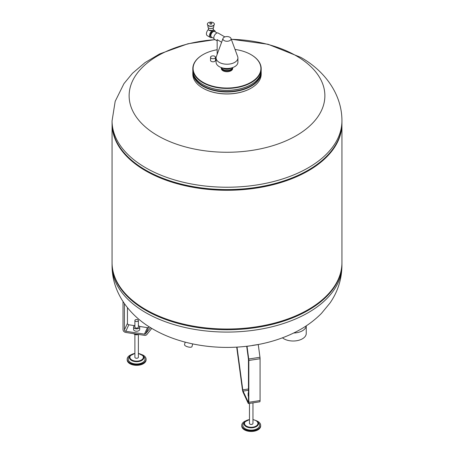 <?xml version="1.0" encoding="UTF-8"?>
<svg xmlns="http://www.w3.org/2000/svg" width="454" height="454" viewBox="0 0 454 454"><rect width="100%" height="100%" fill="white"/><g stroke="black" fill="none" stroke-linecap="round" stroke-linejoin="round"><path stroke-width="0.68" d="M306.246 325.853L306.246 333.452A13.092 7.559 180 0 1 298.164 340.438A13.092 7.559 180 0 1 283.898 338.798A13.092 7.559 180 0 1 282.462 337.816M306.229 325.87A13.092 7.559 180 0 1 293.698 332.998M256.476 420.779A9.455 5.459 180 0 1 260.67 425.313L260.67 426.028A9.455 5.459 180 0 1 253.661 431.3A9.455 5.459 180 0 1 241.755 426.028L241.755 425.313A9.455 5.459 180 0 1 245.949 420.779M260.67 425.313A9.455 5.459 180 0 1 253.661 430.585A9.455 5.459 180 0 1 241.755 425.313M256.323 420.705A7.224 4.171 180 0 1 257.838 421.999L258.888 423.395A8.365 4.829 180 0 1 253.377 429.978A8.365 4.829 180 0 1 244.882 428.468A8.365 4.829 180 0 1 243.537 423.395L244.587 421.999A7.224 4.171 180 0 1 249.342 419.627M252.957 402.857L252.957 423.412A1.748 1.01 180 0 1 251.664 424.388A1.748 1.01 180 0 1 249.467 423.412L249.467 403.396M248.463 394.004A3.053 1.765 180 0 1 248.156 393.243A3.053 1.765 180 0 1 248.463 392.477M248.463 396.382A3.053 1.765 180 0 1 248.156 395.616L248.156 393.243M236.704 347.134L242.453 389.759A2.911 0.613 -98.8 0 0 243.1 392.307L248.083 403.044A2.911 0.613 -98.8 0 0 248.531 403.544A2.911 0.613 -98.8 0 0 248.837 402.289L248.837 360.465A2.911 0.613 -98.8 0 0 248.73 359.012L247.016 346.323A36.269 7.667 81.2 0 1 246.709 346.294A184.761 39.044 81.2 0 1 246.704 346.294L248.406 358.927A1.453 0.306 81.2 0 1 248.463 359.653L248.463 401.478A1.453 0.306 81.2 0 1 248.304 402.108A1.453 0.306 81.2 0 1 248.083 401.852L243.1 391.121A1.453 0.306 81.2 0 1 242.776 389.844L237.016 347.117M258.003 344.563A36.269 7.667 -98.8 0 0 258.258 344.586L259.972 357.275A2.911 0.613 81.2 0 1 260.08 358.728L260.08 400.553A2.911 0.613 81.2 0 1 259.773 401.801L248.531 403.544M258.258 344.586L255.528 345.006M250.268 345.823L247.016 346.323M247.186 346.215L246.704 346.294M141.898 354.625A9.455 5.459 180 0 1 146.092 359.159L146.092 359.874A9.455 5.459 180 0 1 145.768 361.288A9.455 5.459 180 0 1 135.4 365.288A9.455 5.459 180 0 1 127.177 359.874L127.177 359.159A9.455 5.459 180 0 1 127.5 357.746A9.455 5.459 180 0 1 131.371 354.625M146.092 359.159A9.455 5.459 180 0 1 145.768 360.572A9.455 5.459 180 0 1 135.4 364.573A9.455 5.459 180 0 1 127.177 359.159M138.379 353.405L143.26 355.845L144.31 357.241A8.365 4.829 180 0 1 144.713 360.414A8.365 4.829 180 0 1 134.469 363.824A8.365 4.829 180 0 1 128.55 357.911A8.365 4.829 180 0 1 128.959 357.241L130.009 355.845A7.224 4.171 180 0 1 134.764 353.473M138.379 334.473L138.379 357.258A1.748 1.01 180 0 1 138.317 357.519A1.748 1.01 180 0 1 136.404 358.257A1.748 1.01 180 0 1 134.889 357.258L134.889 334.473M138.51 334.422A3.053 1.765 180 0 1 133.805 333.696M138.379 325.643A3.053 1.765 180 0 1 139.69 327.09L139.69 329.462A3.053 1.765 180 0 1 139.582 329.922A3.053 1.765 180 0 1 136.234 331.216A3.053 1.765 180 0 1 133.578 329.462L133.578 327.09A3.053 1.765 180 0 1 133.68 326.63A3.053 1.765 180 0 1 134.889 325.643M139.69 327.09A3.053 1.765 180 0 1 139.582 327.544A3.053 1.765 180 0 1 136.234 328.838A3.053 1.765 180 0 1 133.578 327.09M138.379 320.524L138.379 327.09A1.748 1.01 180 0 1 138.317 327.351A1.748 1.01 180 0 1 136.404 328.089A1.748 1.01 180 0 1 134.889 327.09L134.889 320.524A1.748 1.01 180 0 1 134.946 320.263A1.748 1.01 180 0 1 136.858 319.525A1.748 1.01 180 0 1 138.379 320.524A1.748 1.01 180 0 1 138.317 320.785A1.748 1.01 180 0 1 136.404 321.523A1.748 1.01 180 0 1 134.889 320.524M127.438 307.636L127.438 323.379A1.453 1.146 -155.1 0 0 128.84 324.78L134.759 325.694M139.463 326.426L147.436 327.657A1.453 1.146 -155.1 0 0 148.645 327.266L149.082 326.715M150.524 327.623L145.632 333.758A1.453 1.146 24.9 0 1 144.423 334.15L125.826 331.272A1.453 1.146 24.9 0 1 124.424 329.865L124.424 303.635M123.017 301.558L123.017 329.649A2.911 2.293 -155.1 0 0 125.826 332.459L144.423 335.336A2.911 2.293 -155.1 0 0 146.835 334.558L151.761 328.378M260.783 73.622A33.897 19.573 180 0 1 238.679 90.391A33.897 19.573 180 0 1 203.029 85.857A33.897 19.573 180 0 1 193.217 73.622M261.158 71.426A34.186 19.738 180 0 1 261.186 72.254A34.186 19.738 180 0 1 240.081 90.494A34.186 19.738 180 0 1 202.825 86.215A34.186 19.738 180 0 1 192.814 72.254A34.186 19.738 180 0 1 192.842 71.426M251.073 88.172A33.897 19.573 180 0 1 250.971 88.235A33.897 19.573 180 0 1 203.029 88.235L202.825 88.116A34.186 19.738 180 0 1 192.814 74.155L192.814 72.254M231.307 39.305A97.871 56.506 180 0 1 296.207 55.797A97.871 56.506 180 0 1 296.207 135.712A97.871 56.506 180 0 1 157.793 135.712A97.871 56.506 180 0 1 134.458 77.362A97.871 56.506 180 0 1 215.071 39.668M341.93 123.573A114.93 66.352 180 0 1 341.93 123.931L341.93 262.667A114.93 66.352 180 0 1 270.981 323.974A114.93 66.352 180 0 1 145.734 309.588A114.93 66.352 180 0 1 112.07 262.667L112.07 123.931A114.93 66.352 180 0 1 112.07 123.573M341.93 123.931A114.93 66.352 180 0 1 270.981 185.232A114.93 66.352 180 0 1 145.734 170.846A114.93 66.352 180 0 1 112.07 123.931M185.192 342.134L184.528 344.62A3.853 1.328 14.9 0 0 185.692 346.016A3.853 1.328 14.9 0 0 189.585 347.208A3.853 1.328 14.9 0 0 191.98 346.606L192.7 343.911M261.186 72.254L261.186 74.155A34.186 19.738 180 0 1 251.176 88.116A34.186 19.738 180 0 1 202.825 88.116L203.029 88.235M211.592 23.983A1.05 0.607 180 0 1 210.111 23.983A1.05 0.607 180 0 1 210.111 23.126A1.05 0.607 180 0 1 211.592 23.126A1.05 0.607 180 0 1 211.592 23.983M213.318 25.549A3.49 2.015 180 0 1 209.515 25.986A3.49 2.015 180 0 1 207.359 24.124A3.49 2.015 180 0 1 208.38 22.7A3.49 2.015 180 0 1 212.183 22.263A3.49 2.015 180 0 1 214.339 24.124A3.49 2.015 180 0 1 213.318 25.549M214.333 24.244A3.49 2.015 180 0 1 214.339 24.363A3.49 2.015 180 0 1 213.318 25.787A3.49 2.015 180 0 1 209.515 26.224A3.49 2.015 180 0 1 207.359 24.363A3.49 2.015 180 0 1 207.364 24.244M213.76 25.475L213.76 26.86A2.911 1.68 180 0 1 212.909 28.046A2.911 1.68 180 0 1 209.737 28.409A2.911 1.68 180 0 1 207.938 26.86L207.938 25.475M213.278 27.779L213.278 29.351A2.429 1.402 180 0 1 212.568 30.344A2.429 1.402 180 0 1 209.918 30.651A2.429 1.402 180 0 1 208.42 29.351L208.42 27.779M208.431 29.482A4.075 2.349 120 0 0 207.268 35.673L210.355 37.455A4.075 2.349 120 0 0 212.052 37.427M215.253 31.882A4.075 2.349 120 0 0 214.43 30.395A4.075 2.349 120 0 0 212.393 30.6A4.075 2.349 120 0 0 209.731 34.186A4.075 2.349 120 0 0 210.355 37.455M214.436 31.457A3.201 1.85 120 0 0 212.597 31.428A3.201 1.85 120 0 0 210.446 34.487A3.201 1.85 120 0 0 211.275 36.927M213.868 31.439A2.911 1.68 120 0 0 212.597 31.666A2.911 1.68 120 0 0 210.747 34.073A2.911 1.68 120 0 0 210.979 36.445M217.143 32.972L214.714 31.57A3.201 1.85 120 0 0 213.113 31.729A3.201 1.85 120 0 0 211.019 34.549A3.201 1.85 120 0 0 211.513 37.115L213.942 38.516M224.117 40.576A4.075 2.349 180 0 1 223.016 38.425A4.075 2.349 180 0 1 225.842 36.66A4.075 2.349 180 0 1 229.883 37.251A4.075 2.349 180 0 1 230.984 38.425A4.075 2.349 180 0 1 228.941 40.979A4.075 2.349 180 0 1 224.117 40.576M223.016 38.425L216.325 56.614A10.913 6.299 180 0 0 216.087 57.919A10.913 6.299 180 0 0 219.282 62.374A10.913 6.299 180 0 0 231.177 63.742A10.913 6.299 180 0 0 237.913 57.919A10.913 6.299 180 0 0 237.675 56.614L230.984 38.425M224.849 36.916L218.221 33.091A3.638 2.1 120 0 0 216.405 33.273A3.638 2.1 120 0 0 214.027 36.479A3.638 2.1 120 0 0 214.583 39.39L217.154 40.871M237.913 57.919L237.913 62.198A10.913 6.299 180 0 1 231.177 68.015A10.913 6.299 180 0 1 219.282 66.653A10.913 6.299 180 0 1 216.087 62.198L216.087 57.919M229.463 68.333A5.09 2.94 180 0 1 224.537 68.333M229.656 68.304A4.801 2.769 180 0 1 224.344 68.304M231.256 67.998A5.238 3.025 180 0 1 223.294 68.372A5.238 3.025 180 0 1 222.744 67.998M232.21 67.731A5.238 3.025 180 0 1 228.754 70.274A5.238 3.025 180 0 1 223.294 69.558A5.238 3.025 180 0 1 221.79 67.731M251.073 84.609A33.897 19.573 180 0 1 250.971 84.671A33.897 19.573 180 0 1 203.029 84.671L202.825 84.552A34.186 19.738 180 0 1 192.814 70.591L192.814 68.69A34.186 19.738 180 0 1 202.825 54.735A34.186 19.738 180 0 1 202.927 54.679M235.036 49.441A33.897 19.573 180 0 1 250.971 54.616L251.176 54.735A34.186 19.738 180 0 1 261.186 68.69L261.186 70.591A34.186 19.738 180 0 1 251.176 84.552A34.186 19.738 180 0 1 202.825 84.552L203.029 84.671M261.186 68.69A34.186 19.738 180 0 1 240.081 86.93A34.186 19.738 180 0 1 202.825 82.651A34.186 19.738 180 0 1 192.814 68.69M232.669 67.578A5.675 3.274 180 0 1 232.675 67.663L232.675 68.458A5.675 3.274 180 0 1 229.174 71.482A5.675 3.274 180 0 1 222.988 70.773A5.675 3.274 180 0 1 221.325 68.458L221.325 67.663A5.675 3.274 180 0 1 221.331 67.578M232.675 67.663A5.675 3.274 180 0 1 229.174 70.688A5.675 3.274 180 0 1 222.988 69.978A5.675 3.274 180 0 1 221.325 67.663M251.176 54.735L250.971 54.616A33.897 19.573 180 0 1 250.971 82.293A33.897 19.573 180 0 1 203.029 82.293A33.897 19.573 180 0 1 203.029 54.616A33.897 19.573 180 0 1 217.154 49.73M214.759 58.299A2.474 1.43 0 0 0 215.485 57.289A2.474 1.43 0 0 0 213.953 55.973A2.474 1.43 0 0 0 211.263 56.279A2.474 1.43 0 0 0 210.537 57.289A2.474 1.43 0 0 0 212.063 58.611A2.474 1.43 0 0 0 214.759 58.299M215.485 57.289L215.485 60.376A2.474 1.43 180 0 1 214.759 61.386A2.474 1.43 180 0 1 212.063 61.699A2.474 1.43 180 0 1 210.537 60.376L210.537 57.289M217.154 54.361L217.154 39.646L221.688 42.262M212.166 30.531L208.953 30.231M252.957 419.558L256.255 420.642L257.838 421.999A7.224 4.171 180 0 1 253.082 427.685A7.224 4.171 180 0 1 246.108 426.607A7.224 4.171 180 0 1 244.587 421.999L249.467 419.558M252.957 419.672A6.714 3.876 180 0 1 255.96 420.671A6.714 3.876 180 0 1 255.96 426.153A6.714 3.876 180 0 1 246.465 426.153A6.714 3.876 180 0 1 249.467 419.672M248.463 390.287L243.1 391.121M248.083 401.852L248.446 401.801M248.463 388.964L242.776 389.844M260.08 400.553L248.837 402.289M260.08 358.728L248.837 360.465M259.972 357.275L248.73 359.012M247.265 346.209L246.709 346.294M257.951 344.552L252.333 345.426M143.26 355.845A7.224 4.171 180 0 1 143.612 358.581A7.224 4.171 180 0 1 138.504 361.532A7.224 4.171 180 0 1 129.657 356.424A7.224 4.171 180 0 1 130.009 355.845L134.889 353.405M138.379 353.518A6.714 3.876 180 0 1 143.351 357.264A6.714 3.876 180 0 1 138.374 361.004A6.714 3.876 180 0 1 130.145 358.268A6.714 3.876 180 0 1 134.889 353.518M144.423 334.15L147.436 327.657M128.84 324.78L125.826 331.272M145.632 333.758L148.645 327.266M124.424 329.865L127.438 323.379M341.93 123.216L341.93 120.872A114.93 66.352 180 0 1 270.981 182.179A114.93 66.352 180 0 1 145.734 167.793A114.93 66.352 180 0 1 112.07 120.872L112.07 123.216A114.93 66.352 180 0 0 145.734 170.137A114.93 66.352 180 0 0 270.981 184.517A114.93 66.352 180 0 0 341.93 123.216C342.288 147.227 318.572 170.352 282.632 181.617C239.417 195.986 180.686 191.248 145.91 170.534C123.868 157.464 112.586 141.693 112.07 123.216M341.93 265.726L341.93 263.382A114.93 66.352 180 0 1 270.981 324.684A114.93 66.352 180 0 1 145.734 310.303A114.93 66.352 180 0 1 112.07 263.382L112.07 265.726A114.93 66.352 180 0 0 145.734 312.641A114.93 66.352 180 0 0 270.981 327.028A114.93 66.352 180 0 0 341.93 265.726C341.743 279.358 337.77 291.786 330.013 303.005L321.483 313.356C313.64 321.279 304.413 327.811 293.795 332.952C281.917 338.707 268.989 342.759 255.017 345.091C219.98 351.021 181.271 345.505 153.242 329.246C129.469 315.905 111.956 292.501 112.07 265.726M341.93 120.872C342.038 94.074 324.514 70.682 300.758 57.352L268.104 44.276L231.285 39.243M341.93 263.382L341.93 263.025M112.07 263.025L112.07 263.382M214.963 39.611L187.905 43.777L159.655 53.918L145.07 62.578L132.506 73.253L123.948 83.65L115.174 101.355L112.07 120.872M214.43 30.395L213.204 29.692"/></g></svg>
